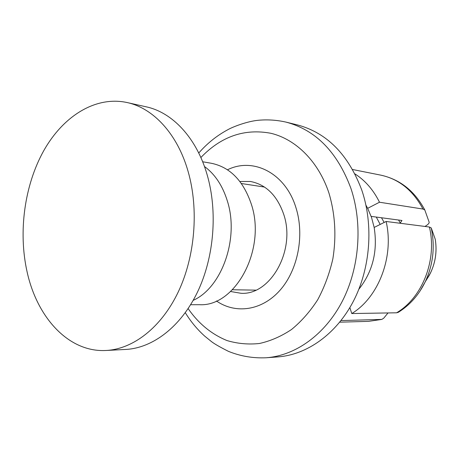 <?xml version="1.0" encoding="UTF-8"?>
<svg xmlns="http://www.w3.org/2000/svg" width="459" height="459" viewBox="0 0 459 459"><rect width="100%" height="100%" fill="white"/><g stroke="black" fill="none" stroke-linecap="round" stroke-linejoin="round"><path stroke-width="0.69" d="M341.008 320.583L381.877 319.401L383.758 318.162L388.01 312.946M358.881 289.216C372.777 271.602 377.872 251.01 374.16 227.446L386.122 221.473L429.4 227.016L431.248 227.957L435.252 239.254C437.318 252.071 435.281 264.177 429.148 275.561L426.078 280.42M435.224 239.162C437.117 250.889 435.585 262.078 430.617 272.726L429.148 275.561M398.257 312.344L396.57 312.803L351.778 313.543L349.856 307.616M371.159 216.384L401.969 220.481L400.3 222.931M424.931 226.448C428.023 224.623 429.417 223.177 429.125 222.099L424.787 209.929L422.986 209.052L379.501 202.224L367.665 208.329L365.955 205.219M227.486 169.79C253.196 156.926 285.458 173.049 295.917 207.588C304.787 235.295 297.908 270.231 279.847 290.449C261.802 310.76 235.547 314.272 216.43 300.966M230.619 291.505L240.992 293.284C270.569 295.435 296.089 250.023 283.679 214.244C277.098 195.419 266.008 184.501 250.419 181.477L239.891 181.494M266.254 357.762C295.384 355.633 324.915 334.783 342.265 301.328C359.529 267.849 362.88 223.958 350.923 188.408C337.411 152.147 315.809 130.058 286.112 122.134L297.461 124.928C326.957 132.8 348.421 154.58 361.841 190.273C373.724 225.266 370.43 268.423 353.332 301.351C336.143 334.255 306.853 354.796 277.907 356.907L266.254 357.762C253.104 358.37 240.527 356.241 228.513 351.382C219.878 347.033 214.169 343.745 211.381 341.53L204.725 336.137C197.221 329.39 190.743 321.575 185.293 312.694M374.16 227.446L371.56 217.526L367.665 208.329M354.956 173.904C365.221 180.496 373.402 189.94 379.501 202.224M386.122 221.473C394.275 256.518 378.612 297.369 351.778 313.543M200.864 157.523C221.209 136.369 244.595 128.302 271.022 133.317C295.986 139.335 318.512 161.591 328.931 193.015C335.196 214.141 336.499 236.098 332.85 258.887C329.499 273.541 324.45 287.168 317.697 299.767C310.112 311.506 301.385 321.415 291.528 329.499C281.235 336.367 270.535 341.037 259.427 343.493C248.313 344.669 237.504 343.688 226.998 340.555C211.513 334.227 198.552 323.578 188.127 308.609M381.486 217.755L384.166 222.449M376.294 217.067L380.178 224.44M202.66 161.775L211.364 163.278C230.051 167.133 243.379 180.789 251.348 204.249C266.547 249.392 235.301 306.979 199.447 304.696L190.617 304.719M27.075 271.774C18.125 231.749 24.488 185.103 43.863 150.489C63.296 116.081 95.558 95.724 127.074 102.535C153.34 108.129 177.535 134.017 188.161 171.672C198.971 209.413 195.098 256.432 178.247 291.964C161.321 327.479 133.213 349.075 106.178 350.469C68.919 352.65 37.116 317.858 27.075 271.774M398.532 220.022L400.512 223.315M127.074 102.535L146.26 106.838C172.423 112.421 196.504 137.832 207.107 174.655C217.887 211.57 214.112 257.488 197.427 292.205C180.662 326.906 152.744 348.048 125.818 349.437L106.178 350.469M381.027 319.521L368.543 321.352L339.735 322.184M429.4 227.016C437.324 259.702 422.4 297.69 396.57 312.803M431.248 227.957C435.189 246.69 433.17 264.677 425.189 281.918L419.784 291.413M352.598 169.514L380.861 175.154C398.957 179.079 413.002 190.376 422.986 209.052M204.462 166.508C215.013 174.213 222.667 185.769 227.412 201.18C239.346 238.514 221.795 287.713 193.182 300.352M381.802 319.418L368.543 321.352M398.286 312.327C409.784 305.183 418.751 295.045 425.189 281.918L430.617 272.726M424.776 209.906C414.655 190.984 400.007 179.4 380.832 175.149M286.112 122.134C276.978 120.063 267.821 119.432 258.641 120.241C247.235 121.222 232.483 126.994 227.853 129.702C216.929 135.554 207.227 143.328 198.747 153.019M264.51 187.06L241.388 183.52M255.824 290.14L232.432 289.761"/></g></svg>
